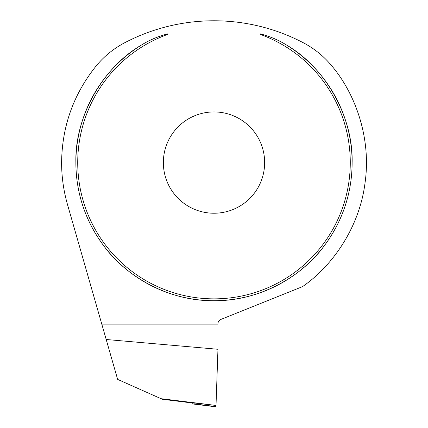 <?xml version="1.0" encoding="UTF-8"?>
<svg xmlns="http://www.w3.org/2000/svg" width="428" height="428" viewBox="0 0 428 428"><rect width="100%" height="100%" fill="white"/><g stroke="black" fill="none" stroke-linecap="round" stroke-linejoin="round"><path stroke-width="0.64" d="M167.958 141.486A50.643 50.643 0 0 0 214 213.23A50.643 50.643 0 0 0 260.042 141.486A50.643 50.643 0 0 0 167.958 141.486L167.958 34.315A136.281 136.281 0 0 0 214 298.862A136.281 136.281 0 0 0 260.042 34.315L260.042 33.817C269.485 36.193 278.334 39.943 286.589 45.068C325.719 67.806 353.341 117.342 352.121 162.581A138.121 138.121 0 0 0 286.589 45.068M75.879 162.581A138.121 138.121 0 0 1 141.417 45.068A138.121 138.121 0 0 0 214 300.707A138.121 138.121 0 0 0 352.121 162.581C352.078 185.244 346.648 215.562 324.499 245.458C303.302 275.118 260.887 301.253 214 300.707C167.113 301.253 124.698 275.118 103.501 245.458C81.352 215.562 75.927 185.244 75.879 162.581C74.659 117.342 102.281 67.806 141.417 45.068C149.661 39.943 158.51 36.193 167.958 33.817L167.958 26.365C152.823 30.104 138.346 35.594 124.537 42.832C113.511 48.658 104.031 56.384 96.107 66.008C73.498 94.235 61.996 126.421 61.605 162.581C61.616 176.86 63.585 190.861 67.506 204.589L101.789 324.135L217.959 324.135L217.959 349.28L106.192 339.495L101.789 324.135M194.162 402.983L216.017 405.444L217.959 349.28M192.322 402.983L162.335 399.271L161.035 398.693L216.017 405.444M106.192 339.495L117.636 379.395L161.035 398.693M217.959 324.135L217.959 323.729C218.05 321.717 219.008 320.294 220.827 319.454L302.526 286.632C332.866 265.681 359.6 226.942 365.063 182.692C371.365 138.554 355.7 94.165 331.893 66.008C323.969 56.384 314.489 48.658 303.463 42.832C289.654 35.594 275.177 30.104 260.042 26.365A192.45 192.45 0 0 0 167.958 26.365M260.042 26.365L260.042 33.817M167.958 33.817L167.958 34.315M260.042 141.486L260.042 34.315M194.071 402.983L194.039 403.909L192.226 403.909L214.128 406.6L215.942 406.6L216.06 404.15M214.128 406.6L192.226 403.909L192.193 402.967M194.039 403.909L215.942 406.6M194.071 403.09L195.205 403.112"/></g></svg>
